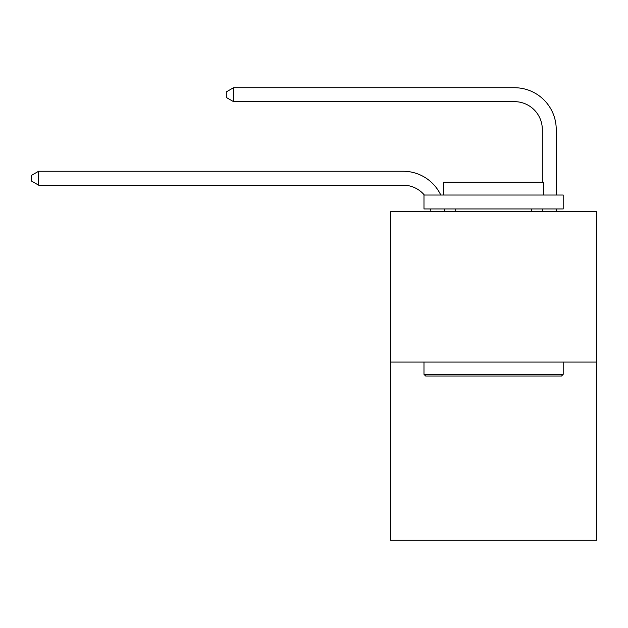 <?xml version="1.0" encoding="UTF-8"?>
<svg xmlns="http://www.w3.org/2000/svg" width="628" height="628" viewBox="0 0 628 628"><rect width="100%" height="100%" fill="white"/><g stroke="black" fill="none" stroke-linecap="round" stroke-linejoin="round"><path stroke-width="0.94" d="M596.6 362.081L596.6 211.738L390.569 211.738L390.569 540.276L596.6 540.276L596.6 362.081L390.569 362.081M430.91 211.738A27.844 27.844 0 0 0 430.643 208.951A27.844 27.844 179.6 0 1 430.91 211.738A27.844 27.844 179.6 0 0 430.643 208.951A27.844 27.844 179.6 0 1 430.91 211.738A27.844 27.844 179.6 0 0 430.643 208.951A27.844 27.844 179.6 0 1 430.91 211.738A27.844 27.844 179.6 0 0 430.643 208.951A27.844 27.844 179.6 0 1 430.91 211.738A27.844 27.844 179.6 0 0 430.643 208.951A27.844 27.844 179.6 0 1 430.91 211.738A27.844 27.844 179.6 0 0 430.643 208.951A27.844 27.844 179.6 0 1 430.91 211.738A27.844 27.844 179.6 0 0 430.643 208.951A27.844 27.844 179.6 0 1 430.91 211.738A27.844 27.844 179.6 0 0 430.643 208.951A27.844 27.844 179.6 0 1 430.91 211.738A27.844 27.844 179.6 0 0 430.643 208.951A27.844 27.844 179.6 0 1 430.91 211.738A27.844 27.844 179.6 0 0 430.643 208.951A27.844 27.844 179.6 0 1 430.91 211.738A27.844 27.844 179.6 0 0 430.643 208.951A27.844 27.844 179.6 0 1 430.91 211.738A27.844 27.844 179.6 0 0 430.643 208.951A27.844 27.844 179.6 0 1 430.91 211.738A27.844 27.844 179.6 0 0 430.643 208.951A27.844 27.844 179.6 0 1 430.91 211.738A27.844 27.844 179.6 0 0 430.643 208.951A27.844 27.844 179.6 0 1 430.91 211.738A27.844 27.844 179.6 0 0 430.643 208.951A27.844 27.844 179.6 0 1 430.91 211.738A27.844 27.844 179.6 0 0 430.643 208.951A27.844 27.844 179.6 0 1 430.91 211.738A27.844 27.844 179.6 0 0 430.643 208.951A27.844 27.844 179.6 0 1 430.91 211.738A27.844 27.844 179.6 0 0 430.643 208.951A27.844 27.844 179.6 0 1 430.91 211.738A27.844 27.844 179.6 0 0 430.643 208.951A27.844 27.844 179.6 0 1 430.91 211.738A27.844 27.844 179.6 0 0 430.643 208.951A27.844 27.844 179.6 0 1 430.91 211.738A27.844 27.844 179.6 0 0 430.643 208.951A27.844 27.844 179.6 0 1 430.91 211.738A27.844 27.844 179.6 0 0 430.643 208.951A27.844 27.844 179.6 0 1 430.91 211.738A27.844 27.844 179.6 0 0 430.643 208.951A27.844 27.844 179.6 0 1 430.91 211.738A27.844 27.844 179.6 0 0 430.643 208.951A27.844 27.844 179.6 0 1 430.91 211.738A27.844 27.844 179.6 0 0 430.643 208.951A27.844 27.844 179.6 0 1 430.91 211.738A27.844 27.844 179.6 0 0 430.643 208.951A27.844 27.844 179.6 0 1 430.91 211.738A27.844 27.844 179.6 0 0 430.643 208.951A27.844 27.844 179.6 0 1 430.91 211.738A27.844 27.844 179.6 0 0 430.643 208.951A27.844 27.844 179.6 0 1 430.91 211.738A27.844 27.844 179.6 0 0 430.643 208.951A27.844 27.844 179.6 0 1 430.91 211.738M403.098 185.174A27.844 27.844 179.6 0 1 424.347 195.033A27.844 27.844 179.6 0 0 403.098 185.174A27.844 27.844 179.6 0 1 424.347 195.033A27.844 27.844 179.6 0 0 403.098 185.174A27.844 27.844 179.6 0 1 424.347 195.033A27.844 27.844 179.6 0 0 403.098 185.174A27.844 27.844 179.6 0 1 424.347 195.033A27.844 27.844 179.6 0 0 403.098 185.174A27.844 27.844 179.6 0 1 424.347 195.033A27.844 27.844 179.6 0 0 403.098 185.174A27.844 27.844 179.6 0 1 424.347 195.033A27.844 27.844 179.6 0 0 403.098 185.174A27.844 27.844 179.6 0 1 424.347 195.033A27.844 27.844 179.6 0 0 403.098 185.174A27.844 27.844 179.6 0 1 424.347 195.033A27.844 27.844 179.6 0 0 403.098 185.174A27.844 27.844 179.6 0 1 424.347 195.033A27.844 27.844 179.6 0 0 403.098 185.174A27.844 27.844 179.6 0 1 424.347 195.033A27.844 27.844 179.6 0 0 403.098 185.174A27.844 27.844 179.6 0 1 424.347 195.033A27.844 27.844 179.6 0 0 403.098 185.174A27.844 27.844 179.6 0 1 424.347 195.033A27.844 27.844 179.6 0 0 403.098 185.174A27.844 27.844 179.6 0 1 424.347 195.033A27.844 27.844 179.6 0 0 403.098 185.174A27.844 27.844 179.6 0 1 424.347 195.033A27.844 27.844 179.6 0 0 403.098 185.174A27.844 27.844 179.6 0 1 424.347 195.033A27.844 27.844 179.6 0 0 403.098 185.174A27.844 27.844 179.6 0 1 424.347 195.033A27.844 27.844 179.6 0 0 403.098 185.174A27.844 27.844 179.6 0 1 424.347 195.033A27.844 27.844 179.6 0 0 403.098 185.174A27.844 27.844 179.6 0 1 424.347 195.033A27.844 27.844 179.6 0 0 403.098 185.174A27.844 27.844 179.6 0 1 424.347 195.033A27.844 27.844 179.6 0 0 403.098 185.174A27.844 27.844 179.6 0 1 424.347 195.033A27.844 27.844 179.6 0 0 403.098 185.174A27.844 27.844 179.6 0 1 424.347 195.033A27.844 27.844 179.6 0 0 403.098 185.174A27.844 27.844 179.6 0 1 424.347 195.033A27.844 27.844 179.6 0 0 403.098 185.174A27.844 27.844 179.6 0 1 424.347 195.033A27.844 27.844 179.6 0 0 403.098 185.174A27.844 27.844 179.6 0 1 424.347 195.033A27.844 27.844 179.6 0 0 403.098 185.174A27.844 27.844 179.6 0 1 424.347 195.033A27.844 27.844 179.6 0 0 403.098 185.174A27.844 27.844 179.6 0 1 424.347 195.033A27.844 27.844 179.6 0 0 403.098 185.174A27.844 27.844 179.6 0 1 424.347 195.033A27.844 27.844 179.6 0 0 403.098 185.174A27.844 27.844 179.6 0 1 424.347 195.033A27.844 27.844 179.6 0 0 403.098 185.174A27.844 27.844 179.6 0 1 424.347 195.033A27.844 27.844 0 0 0 403.098 185.174L38.638 185.174L31.4 180.997L31.4 175.432L38.638 171.256L403.098 171.256A41.762 41.762 -0.4 0 1 440.785 195.033M542.309 182.222L542.309 129.486A27.844 27.844 0 0 0 514.465 101.65L233.538 101.65L226.3 97.473L226.3 91.9L233.538 87.724L514.465 87.724A41.762 41.762 0.4 0 1 556.227 129.486L556.227 195.033M38.638 185.174L38.638 171.256L403.098 171.256M561.518 376.007L425.651 376.007L423.979 374.335L563.19 374.335L561.518 376.007M423.979 195.033L563.19 195.033L563.19 208.951L423.979 208.951L423.979 195.033M543.699 195.033L543.699 182.222L443.47 182.222L443.47 195.033M423.979 362.081L423.979 374.335M563.19 362.081L563.19 374.335M455.716 208.951L455.716 211.738M531.445 208.951L531.445 211.738M444.663 208.951A41.762 41.762 -0.4 0 1 444.836 211.738M556.227 208.951L556.227 211.738M542.309 211.738L542.309 208.951M542.309 129.486A27.844 27.844 -179.6 0 0 514.465 101.65M233.538 87.724L233.538 101.65"/></g></svg>
